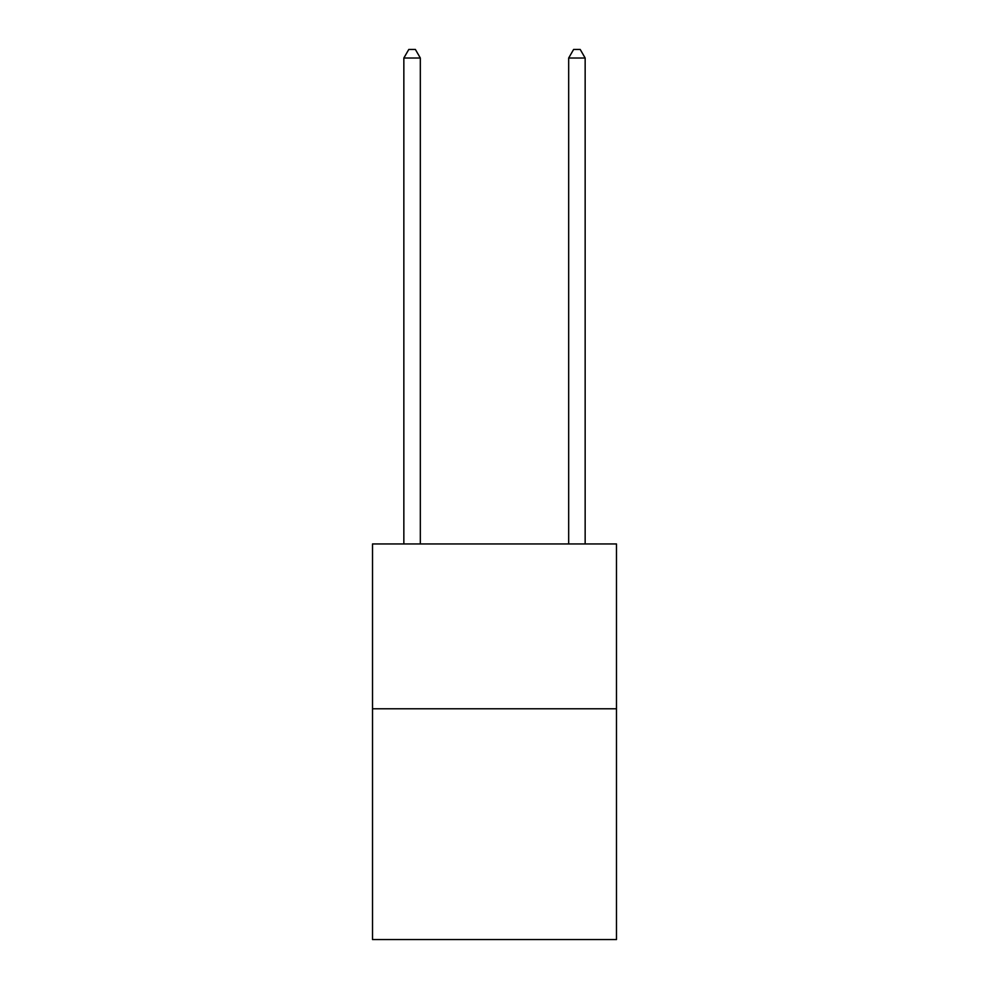 <?xml version="1.0" encoding="UTF-8"?>
<svg xmlns="http://www.w3.org/2000/svg" width="989" height="989" viewBox="0 0 989 989"><rect width="100%" height="100%" fill="white"/><g stroke="black" fill="none" stroke-linecap="round" stroke-linejoin="round"><path stroke-width="1.48" d="M616.481 708.779L616.481 939.55L372.519 939.55L372.519 543.95L616.481 543.95L616.481 708.779L372.519 708.779M420.325 543.95L420.325 58.017L403.846 58.017L403.846 543.95M403.846 58.017L408.791 49.45L415.38 49.45L420.325 58.017M585.154 543.95L585.154 58.017L568.675 58.017L568.675 543.95M568.675 58.017L573.62 49.45L580.209 49.45L585.154 58.017"/></g></svg>
